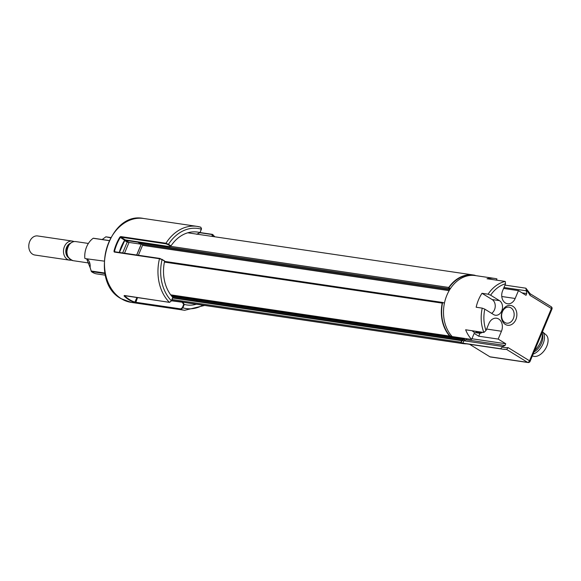 <?xml version="1.0" encoding="UTF-8"?>
<svg xmlns="http://www.w3.org/2000/svg" width="581" height="581" viewBox="0 0 581 581"><rect width="100%" height="100%" fill="white"/><g stroke="black" fill="none" stroke-linecap="round" stroke-linejoin="round"><path stroke-width="0.87" d="M475.411 275.583A0.77 0.596 98.4 0 0 475.076 275.321A34.7 26.733 -81.6 0 0 473.326 274.987A34.7 26.733 -81.6 0 0 448.764 287.442A0.77 0.596 98.4 0 0 448.902 288.626L140.159 243.011A0.77 0.596 -81.6 0 1 139.883 242.124M171.932 296.034L463.972 339.181A0.77 0.596 -81.6 0 1 463.616 339.58L172.266 296.535M463.972 339.181L464.292 338.425L171.344 295.148M170.698 294.843L449.672 336.058A0.77 0.596 98.4 0 0 450.377 336.101M449.672 336.058A34.7 26.733 -81.6 0 1 442.206 303.122L164.416 262.082M443.528 302.846L443.071 302.563A0.77 0.596 98.4 0 0 442.206 303.122M138.387 255.262L142.534 245.349A0.77 0.596 98.4 0 0 142.301 244.332L140.159 243.011M449.963 289.28L448.902 288.626M172.855 297.574L462.055 340.299A0.77 0.596 98.4 0 0 461.699 340.698L172.68 297.995M172.041 299.52L461.06 342.224L461.699 340.698M461.06 342.224A0.77 0.596 98.4 0 0 461.43 343.298L182.703 302.12M466.63 343.85A34.7 26.733 -81.6 0 1 463.18 343.64A34.7 26.733 -81.6 0 1 461.43 343.298M462.055 340.299L463.616 339.58M136.673 255.008L141.183 244.223L137.9 242.204A34.41 26.515 -81.6 0 1 138.14 241.863M124.516 253.214L129.026 242.43L141.183 244.223M129.026 242.43L125.75 240.411L137.9 242.204M125.75 240.411A34.41 26.515 -81.6 0 1 126.012 240.018M138.22 241.878A34.315 26.435 98.4 0 0 138.024 242.168L141.285 244.18L136.753 255.023M139.854 242.437L138.024 242.168M449.672 289.745L141.285 244.18M124.378 295.685L124.123 296.012L124.559 295.736A42.021 32.376 98.4 0 0 135.01 302.171L180.793 308.91L182.361 307.632L182.862 307.828L180.967 309.448L135.743 302.766L137.494 297.646M124.719 240.316L120.325 237.397A42.021 32.376 98.4 0 0 114.493 251.333L113.963 251.203L114.261 252.045L159.724 258.436M120.732 236.569L165.948 243.25L168.461 244.318L168.069 244.63L166.028 243.824L120.812 237.15L120.732 236.569L119.846 237.135L120.325 237.397M110.579 237.811L105.88 236.83L102.634 239.176M86.671 258.821A8.483 6.536 -81.6 0 1 86.816 258.901A8.483 6.536 -81.6 0 1 90.099 267.311L91.355 271.552A19.275 14.852 98.4 0 0 91.355 271.559A19.275 14.852 98.4 0 0 92.415 272.286A19.275 14.852 98.4 0 0 96.882 273.934L105.372 275.183M105.023 273.578L91.355 271.559L90.128 267.485M85.131 258.589L104.093 261.116M85.247 258.596L84.819 258.269A19.275 14.852 98.4 0 1 93.185 238.275L109.126 240.628M212.377 234.361L212.799 236.271L212.29 236.075L211.92 234.506L199.82 232.72M200.881 227.236L201.411 229.306L199.929 232.603L201.302 229.19L200.881 227.236L197.068 226.379A42.406 32.674 -81.6 0 1 200.772 227.215M200.031 232.611L201.302 229.19A40.481 31.192 98.4 0 0 168.461 244.318L171.003 245.886A36.821 28.367 -81.6 0 1 176.813 239.103A36.821 28.367 -81.6 0 1 199.879 232.582M201.476 228.384L201.36 229.212M196.661 234.274L199.929 232.603M171.003 245.886L170.458 246.097L168.069 244.63M170.959 245.945L170.044 246.54M169.725 246.671L125.343 239.917L169.616 246.635M120.812 237.15L125.256 239.88M114.493 251.333L115.343 251.856M124.145 295.62L169.361 302.302A42.406 32.674 -81.6 0 1 159.477 258.727L159.819 258.429L162.048 259.649L159.477 258.727L114.261 252.045M114.602 251.747L159.819 258.429L164.43 260.782M162.048 259.329L164.605 261.138L162.048 259.649A40.481 31.192 98.4 0 0 171.366 300.747L169.819 302.149M164.336 260.738L164.605 261.138M169.739 302.28L171.366 300.747L172.789 297.356A36.821 28.367 -81.6 0 1 168.962 292.25A36.821 28.367 -81.6 0 1 164.59 261.218M172.789 297.356L171.25 295.017M172.833 297.392L171.424 300.784M171.257 295.025L171.25 295.475L171.257 295.025M182.361 307.632L183.69 304.444L184.286 304.437L182.862 307.828A40.481 31.192 98.4 0 0 202.907 305.185M136.942 297.559L134.676 302.505L135.743 302.766M196.4 304.219A36.821 28.367 -81.6 0 1 184.286 304.437M182.637 302.033L184.221 304.415M195.92 300.98A34.635 26.69 98.4 0 0 197.511 300.268M183.69 304.444L182.231 302.236L182.63 302.026L171.613 300.551L182.579 302.018M124.29 239.285A34.497 26.581 98.4 0 0 124.022 239.677M124.421 239.372A34.315 26.435 98.4 0 0 124.152 239.757M125.779 240.36L124.813 240.222M124.661 240.541L127.188 242.095L122.649 252.938M128.895 242.35L127.188 242.095M477.371 331.519A7.328 5.643 98.4 0 0 481.881 332.187M482.6 332.288A8.098 6.238 -81.6 0 1 478.933 333.16A8.098 6.238 -81.6 0 1 475.672 331.264M472.273 330.763A8.098 6.238 98.4 0 0 475.534 332.659L478.933 333.16M512.885 306.281A10.022 7.72 98.4 0 0 502.304 311.162A10.022 7.72 98.4 0 0 505.31 324.409A10.022 7.72 98.4 0 0 515.892 319.528A10.022 7.72 98.4 0 0 512.885 306.281M510.946 307.85A8.098 6.238 98.4 0 0 509.065 307.153A8.098 6.238 98.4 0 0 501.977 312.992A8.098 6.238 98.4 0 0 504.824 322.484A8.098 6.238 98.4 0 0 506.697 323.174A8.098 6.238 98.4 0 0 513.786 317.342A8.098 6.238 98.4 0 0 510.946 307.85M500.575 348.738A34.41 26.515 -81.6 0 0 502.855 349.203L506.559 349.413A34.41 26.515 -81.6 0 1 502.855 349.203L465.17 343.64A34.41 26.515 -81.6 0 1 462.897 343.168L500.575 348.738L502.79 346.523L505.034 345.492L505.76 343.749L498.178 339.079L501.461 331.243A9.252 7.132 98.4 0 0 496.544 318.221A9.252 7.132 98.4 0 0 488.919 323.515L485.992 330.502L483.879 332.477A34.41 26.515 -81.6 0 1 482.237 308.133L484.794 309.143L493.639 314.59A7.713 5.941 98.4 0 0 495.426 315.243A7.713 5.941 98.4 0 0 502.18 309.688A7.713 5.941 98.4 0 0 499.471 300.646L490.625 295.199L488.069 294.197A34.41 26.515 -81.6 0 1 505.23 281.429L505.543 283.768L502.623 290.754A9.252 7.132 98.4 0 0 505.397 302.984A9.252 7.132 98.4 0 0 507.54 303.776A9.252 7.132 98.4 0 0 515.165 298.481L518.441 290.645L526.023 295.315L526.749 293.572L525.899 288.198L530.155 293.754M529.879 293.659L530.061 295.388A32.478 25.027 98.4 0 0 526.364 290.166M496.435 280.136L496.951 278.902A34.41 26.515 98.4 0 0 494.678 278.43A34.41 26.515 98.4 0 0 486.994 278.742L505.23 281.429M503.981 287.501L526.117 290.769M522.072 292.875L526.749 293.572M503.589 288.445L518.441 290.645M506.559 349.413L508.193 347.656L529.523 360.794L551.391 308.526L530.061 295.388M469.601 344.293L489.899 356.792L527.577 362.362L506.581 349.421M462.897 343.168L463.892 340.778L502.79 346.523M463.892 340.778L466.136 339.747L505.034 345.492M471.917 338.752L505.76 343.749M466.136 339.747L466.572 338.694L466.136 339.747M498.178 339.079L478.737 336.21L479.993 333.196M494.678 278.43L475.229 275.561A34.41 26.515 -81.6 0 0 446.331 296.608A34.41 26.515 -81.6 0 0 452.178 336.566L471.627 339.442L474.161 333.392L478.737 336.21M483.879 332.477L465.642 329.783A34.41 26.515 98.4 0 0 471.627 339.442M482.237 308.133L476.159 307.233A34.41 26.515 98.4 0 1 481.99 293.296L488.069 294.197M491.62 313.348A7.713 5.941 98.4 0 0 495.237 306.354A7.713 5.941 98.4 0 0 492.172 299.571L481.99 293.296M504.983 285.104L525.899 288.198M528.027 362.522A1.925 1.925 0 0 0 530.083 361.36A1.925 0.385 -157.3 0 0 529.523 360.794A1.925 1.169 -58.4 0 1 527.577 362.362A1.925 1.489 98.4 0 0 528.027 362.522L490.342 356.959A1.925 1.489 -81.6 0 1 489.899 356.792M465.831 339.885L464.117 339.631L464.626 338.403M444.465 302.984L442.591 302.708A34.315 26.435 -81.6 0 0 450.159 336.072L451.967 336.334M450.166 288.968L448.714 288.074L450.573 288.343M448.714 288.074A34.315 26.435 -81.6 0 1 473.254 275.365M463.224 343.255A34.315 26.435 -81.6 0 1 461.132 342.826L462.926 343.095M461.132 342.826L462.084 340.568L463.87 340.836M532.392 355.841L532.951 356.073A12.528 7.582 -58.4 0 0 534.142 356.4A12.528 7.582 -58.4 0 0 545.835 348.193A12.528 7.582 -58.4 0 0 546.031 334.83L542.465 331.773A13.298 8.047 -58.4 0 1 543.082 343.741A13.298 8.047 -58.4 0 1 533.111 354.134M534.687 350.35A15.418 9.332 -58.4 0 0 542.226 332.332M534.012 351.97A12.528 7.582 -58.4 0 0 542.371 333.966M182.754 302.207L388.958 332.688A34.715 26.748 98.4 0 0 389.139 332.717A34.715 26.748 98.4 0 0 389.314 332.739M461.895 343.465A34.715 26.748 98.4 0 0 462.069 343.494A34.715 26.748 98.4 0 0 462.955 343.603M74.034 241.594A9.637 7.43 98.4 0 0 72.371 241.079L37.656 235.951A9.637 7.43 98.4 0 0 31.214 238.907A9.637 7.43 98.4 0 0 29.05 248.784A9.637 7.43 98.4 0 0 34.838 255.023L69.553 260.15A9.637 7.43 98.4 0 0 71.296 260.143M72.371 241.079A9.637 7.43 98.4 0 0 65.922 244.035A9.637 7.43 98.4 0 0 63.757 253.912A9.637 7.43 98.4 0 0 69.553 260.15M70.599 243.156A8.011 6.173 98.4 0 0 67.803 245.298A8.011 6.173 98.4 0 0 68.456 257.652M449.135 290.653L142.534 245.349M170.429 246.322L448.764 287.442M176.544 301.212L171.635 300.486M143.58 218.478A42.406 32.674 98.4 0 0 106.454 249.046A42.406 32.674 98.4 0 0 121.349 298.757A42.406 32.674 98.4 0 0 131.183 302.381L121.066 298.663C88.341 281.342 107.877 210.78 143.58 218.478L197.068 226.379A42.406 32.674 -81.6 0 0 165.948 243.25L166.028 243.824M134.676 302.505A42.406 32.674 -81.6 0 1 129.127 299.912A42.406 32.674 -81.6 0 1 124.123 296.012M113.963 251.203A42.406 32.674 -81.6 0 1 119.846 237.135M172.862 297.552L171.482 300.856L169.499 302.374L124.494 295.511M180.793 308.91L180.967 309.448A42.406 32.674 -81.6 0 0 184.671 310.283L131.183 302.381M91.37 271.051L104.921 273.048M105.88 236.83L110.724 237.542M211.92 234.506L200.082 232.494M200.06 232.545L212.08 234.317M119.308 252.445A35.637 27.46 -81.6 0 1 124.741 240.12M182.231 302.236L171.504 300.798M501.773 296.506L515.165 298.481M550.897 306.601A1.925 1.169 121.6 0 1 551.18 306.703A1.925 1.169 121.6 0 1 551.391 308.526A1.925 0.385 -157.3 0 1 551.95 309.092A1.925 1.925 0 0 0 551.18 306.703L530.279 293.826M505.543 283.768A32.478 25.027 98.4 0 0 490.625 295.199M502.543 347.118A32.478 25.027 98.4 0 0 508.193 347.656M486.602 329.042L501.461 331.243M484.794 309.143A32.478 25.027 98.4 0 0 485.992 330.502M492.172 299.571L499.471 300.646M68.994 244.833A7.713 5.941 98.4 0 0 68.34 245.56A7.713 5.941 98.4 0 0 67.403 255.582M73.01 260.658C66.466 257.746 65.188 252.386 69.183 244.594C71.1 242.292 73.315 241.289 75.828 241.594A9.637 7.43 98.4 0 0 69.379 244.543A9.637 7.43 98.4 0 0 67.222 254.42A9.637 7.43 98.4 0 0 73.01 260.658L89.728 263.135M172.855 297.421L171.279 295.046L449.97 336.225M164.561 261.377L442.896 302.498M187.765 232.799L473.326 274.987M461.895 343.444L463.18 343.64M105.815 236.808L110.731 237.535M90.004 267.383L86.642 258.814M109.163 240.556L93.388 238.225M214.796 236.794L212.777 234.564M196.806 234.259L200.017 232.625M170.85 246.053L169.95 246.62M124.821 240.294L119.446 252.466M184.671 310.283L204.657 305.439M530.083 361.36L551.95 309.092M462.069 343.494L389.139 332.717M75.828 241.594L88.385 243.446"/></g></svg>
